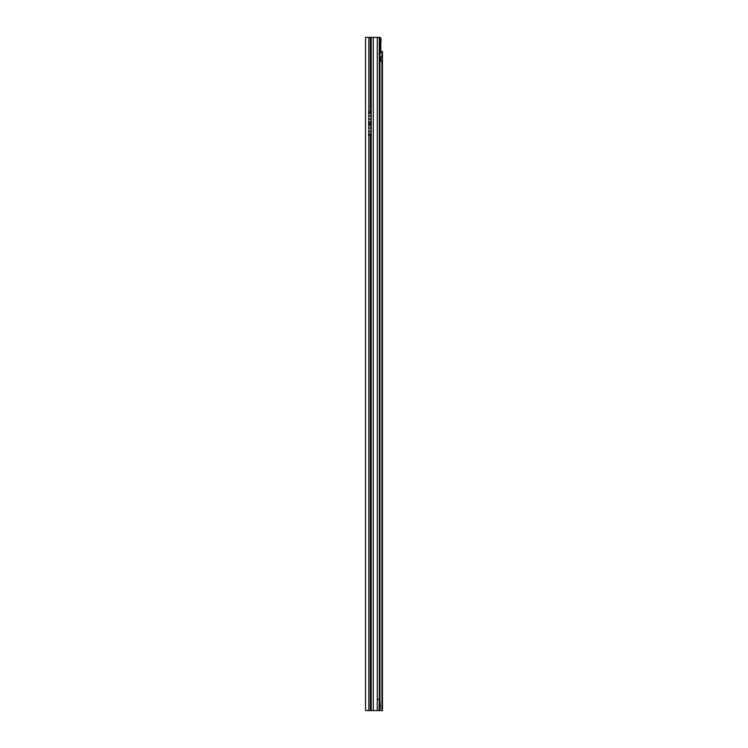 <?xml version="1.0" encoding="UTF-8"?>
<svg xmlns="http://www.w3.org/2000/svg" width="748" height="748" viewBox="0 0 748 748"><rect width="100%" height="100%" fill="white"/><g stroke="black" fill="none" stroke-linecap="round" stroke-linejoin="round"><path stroke-width="1.12" d="M365.529 700.38L365.529 697.071M368.82 37.4L365.529 37.4L365.529 710.6L370.989 710.6L370.989 37.4L368.82 37.4L368.82 111.957L370.896 112.275L370.896 122.775L370.335 123.093L370.896 124.42L370.896 134.921L370.335 135.238L370.335 710.6M379.853 43.047L380.807 43.047L380.807 51.547M380.807 57.287L380.807 60.822M379.049 37.4L380.199 37.4L380.938 38.606L381.125 40.074L379.853 40.878M381.059 61.252L382.471 61.252L382.471 56.867L381.919 56.698A2.356 1.664 90 0 0 380.246 59.055A2.356 1.664 90 0 0 381.91 61.411A2.356 1.664 90 0 0 381.919 61.411L382.471 61.252L382.471 710.6L379.442 710.6L380.414 707.327L379.853 699.305L379.834 40.055A2.824 0.486 90 0 0 379.675 38.625L379.423 37.4L373.289 37.4L373.289 710.6L370.989 710.6M370.989 37.4L373.289 37.4M373.289 710.6L377.263 710.6L377.263 699.305L379.301 699.305L379.301 37.4M379.442 710.6L377.263 710.6M379.853 699.305L379.301 699.305L379.058 710.6M380.807 43.047L381.125 40.074M379.928 40.467L379.61 38.326M379.825 38.746L380.938 38.606M368.82 710.6L368.82 111.957M368.54 124.112L370.391 124.112M382.153 51.519L380.919 51.528L382.471 51.519L382.471 56.867L381.078 56.867L381.059 61.084M379.853 52.108A2.824 2.001 -90 0 1 380.919 51.528M381.919 56.698A2.356 1.664 90 0 0 381.91 56.698L381.919 51.528A2.824 2.001 90 0 0 380.657 52.351L379.853 52.351M379.806 53.847L380.657 52.351M379.937 700.53L379.937 53.37L378.937 53.37M370.335 37.4L370.335 111.957M368.82 135.238L370.335 135.238M368.82 124.103L370.335 124.103M368.82 123.093L370.335 123.093M371.223 710.6L371.223 37.4M377.263 699.305L377.263 37.4M368.54 111.966L370.391 111.966M368.54 123.083L370.391 123.083M368.54 121.84L370.896 121.84M368.54 119.175L370.896 119.175M368.54 115.875L370.896 115.875M368.54 113.21L370.896 113.21M368.54 133.986L370.896 133.986M368.54 135.229L370.391 135.229M368.54 131.321L370.896 131.321M368.54 128.02L370.896 128.02M368.54 125.355L370.896 125.355M379.806 709.955L379.806 710.6M381.919 61.411L381.919 710.6M379.937 710.6L379.937 709.712"/></g></svg>
